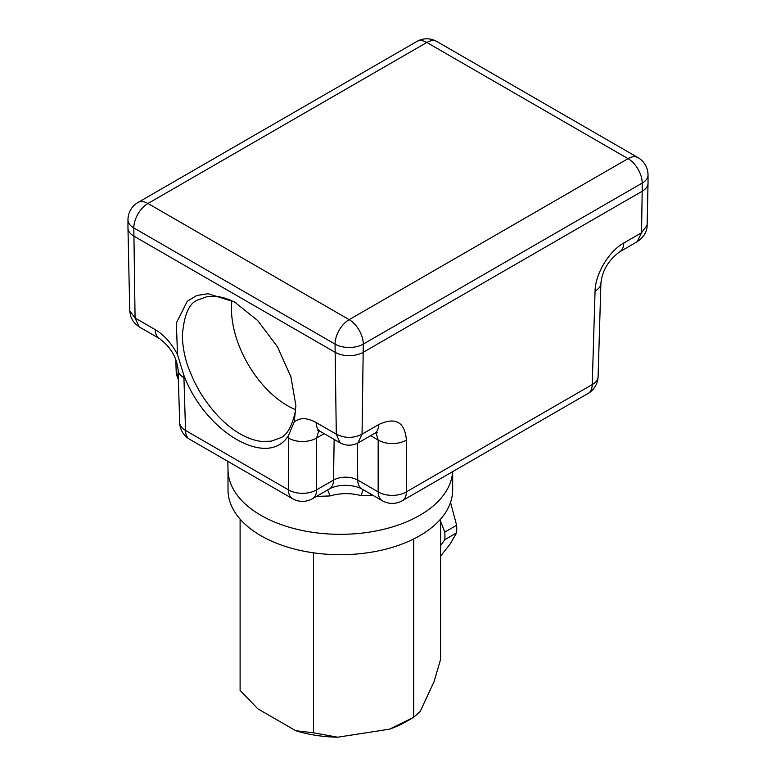 <?xml version="1.0" encoding="UTF-8"?>
<svg xmlns="http://www.w3.org/2000/svg" width="776" height="776" viewBox="0 0 776 776"><rect width="100%" height="100%" fill="white"/><g stroke="black" fill="none" stroke-linecap="round" stroke-linejoin="round"><path stroke-width="1.16" d="M440.574 545.683L444.793 539.689A58.035 33.504 -120 0 0 444.793 532.093L456.618 525.265L450.546 502.412M440.574 521.23L444.793 532.093M444.793 539.689L456.618 532.85L450.109 544.054L440.574 556.101M456.618 532.85A58.035 33.504 -120 0 0 456.618 525.265M240.104 519.134L240.104 690.427L257.826 708.818L295.763 730.711L313.485 732.796L337.696 737.2L389.503 729.188L413.715 717.286L420.204 711.466L434.085 681.551L440.574 659.416L440.574 519.134M313.485 732.796L313.485 552.822M389.503 729.188A93.78 54.145 180 0 0 406.653 721.36L413.715 717.286L413.715 538.961M337.696 737.2A93.78 54.145 180 0 1 295.763 730.711M177.5 354.603L176.356 323.01L187.288 301.243L196.745 295.51L208.094 293.726L234.556 302L257.739 320.604L277.439 346.736L290.932 376.874L295.889 405.732L294.23 421.989L288.488 435.433C268.418 469.102 205.223 432.639 183.757 374.963L177.5 354.603C171.632 343.38 164.202 335.057 155.21 329.635A19.972 11.533 120 0 0 159.342 338.491C170.516 346.765 176.763 357.222 178.092 369.861L179.683 422.61A19.972 19.972 0 0 0 189.664 439.303A19.972 11.533 120 0 1 185.532 430.447L288.4 489.831L288.4 438.003A19.972 11.931 180 0 0 316.637 438.003L318.829 430.67M317.549 430.243L320.284 431.407A19.972 11.533 -60 0 1 316.152 422.551C307.17 417.604 299.866 417.42 294.23 421.989M129.737 310.701L127.972 228.086A19.972 11.533 0 0 0 133.821 236.098L335.048 352.275A19.972 11.533 0 0 0 363.284 352.275L642.179 191.255A19.972 11.533 0 0 0 648.028 183.243L647.135 225.098M372.558 495.107A113.121 65.31 180 0 1 370.841 495.389L361.16 495.68C350.936 492.867 340.548 492.954 329.994 495.942L317.074 496.417A113.121 65.31 180 0 1 316.56 496.349M228.008 469.47A112.336 64.854 180 0 0 260.911 515.332A112.336 64.854 180 0 0 381.559 529.804A112.336 64.854 180 0 0 452.612 471.672A112.336 64.854 180 0 1 381.559 529.804A112.336 64.854 180 0 1 260.911 515.332A112.336 64.854 180 0 1 228.018 470.275L227.824 461.332M637.232 241.714L619.655 251.87A19.972 11.533 -120 0 0 623.788 243.004L641.548 232.751L647.135 225.215C647.155 231.578 643.857 237.078 637.232 241.714L641.548 232.751L642.179 191.255A19.972 11.533 0 0 0 648.028 183.097L648.028 174.949A19.972 11.533 180 0 1 642.179 183.097L642.179 191.255L363.284 352.275A19.972 11.533 0 0 1 335.048 352.275L133.821 236.098A19.972 11.533 0 0 1 127.972 227.94L127.972 219.792A19.972 11.533 180 0 0 133.821 227.94L135.072 318.005L139.108 326.793C133.171 322.185 133.006 321.555 130.513 315.754L129.737 310.807L135.072 318.005L155.21 329.635M600.905 283.24A19.972 11.524 -178.3 0 1 595.066 291.078L592.233 384.586A19.972 11.524 -178.3 0 0 598.083 376.758L600.905 283.24C602.234 270.591 608.481 260.135 619.655 251.87M183.757 374.963L183.931 377.699A19.972 11.524 178.3 0 1 178.092 369.861M320.284 431.407L340.063 442.824L336.299 434.182L335.048 344.117L133.821 227.94A19.972 11.533 120 0 1 147.944 203.487L349.171 319.663L628.056 158.644L426.829 42.467L147.944 203.487A19.972 11.533 60 0 0 137.953 202.497A19.972 19.972 0 0 0 127.972 219.792M316.152 422.551L336.299 434.182C344.874 438.421 353.458 438.421 362.043 434.182L357.891 443.038C351.994 445.89 346.183 445.89 340.441 443.038L340.063 442.824M375.972 432.707L378.164 440.05L370.627 435.695M436.82 41.477A19.972 19.972 0 0 0 416.848 41.477A19.972 11.533 60 0 1 426.829 42.467A19.972 11.533 120 0 1 436.82 41.477L638.047 157.654A19.972 11.533 120 0 0 628.056 158.644A19.972 11.533 60 0 1 642.179 183.097L363.284 344.117L362.043 434.182L378.649 424.588C395.517 416.712 404.771 421.863 406.411 440.05A19.972 11.931 180 0 1 378.164 440.05L378.164 491.877A19.972 11.931 180 0 0 406.411 491.877L592.233 384.586A19.972 11.533 -120 0 1 588.101 393.442A19.972 19.972 0 0 0 598.083 376.573M324.174 433.658L316.637 438.003L316.637 489.831A19.972 11.931 180 0 1 288.4 489.831A19.972 11.533 120 0 0 292.533 498.696L189.664 439.303M370.841 495.389A19.972 4.394 80.8 0 1 370.87 494.128M361.16 495.68A19.972 5.393 93.8 0 1 363.333 489.782M327.559 489.995A19.972 4.326 -98.6 0 1 329.994 495.942M236.321 303.047C229.764 299.468 223.304 297.276 216.94 296.461L207.037 296.665L198.19 299.846C189.208 302.766 183.912 314.872 182.311 336.163C182.787 347.648 184.872 358.279 188.558 368.066L194.039 381.142L199.684 391.676C211.78 411.222 225.263 425.287 240.124 433.871C247.243 438.003 254.266 440.516 261.202 441.408L271.105 441.204L279.903 438.052C286.635 435.685 291.747 426.994 295.258 411.959M231.917 300.855A79.074 45.658 -120 0 0 287.382 405.625A79.074 45.658 -120 0 0 295.53 409.641M452.67 471.633L452.67 489.85A112.336 64.854 180 0 1 383.325 549.767A112.336 64.854 180 0 1 260.911 535.712A112.336 64.854 180 0 1 228.008 489.85L228.008 469.868M288.488 435.433L288.4 438.003M183.931 377.699L185.532 430.447A19.972 11.524 178.3 0 1 179.683 422.61M406.411 440.05L406.411 491.877A19.972 11.533 -120 0 1 402.269 500.733L588.101 393.442M623.788 243.004C608.879 251.269 595.279 274.025 595.066 291.078M357.193 443.387L357.746 480.082L378.164 491.877A19.972 11.533 -60 0 0 382.306 500.733A19.972 19.972 0 0 0 402.269 500.733M334.146 439.41L333.525 480.082A17.13 9.894 180 0 1 357.746 480.082A19.972 11.533 -60 0 0 361.888 488.948L382.306 500.733M316.637 489.831L333.525 480.082A19.972 11.533 60 0 1 329.393 488.948L312.505 498.696A19.972 11.533 60 0 0 316.637 489.831M378.649 424.588A19.972 11.533 60 0 1 374.517 433.445L377.252 432.28M178.267 375.7A19.972 11.524 178.3 0 1 176.162 370.782L175.832 359.87M363.284 344.117A19.972 11.533 180 0 1 335.048 344.117A19.972 11.533 120 0 1 349.171 319.663A19.972 11.533 60 0 1 363.284 344.117M139.564 327.074L159.342 338.491M358.269 442.824L374.517 433.445M176.162 370.782A19.972 19.972 0 0 0 178.383 379.357M292.533 498.696A19.972 19.972 0 0 0 312.505 498.696M329.393 488.948C340.13 483.041 355.515 485.339 361.888 488.948M416.848 41.477L137.953 202.497M648.028 174.949A19.972 19.972 0 0 0 638.047 157.654"/></g></svg>
